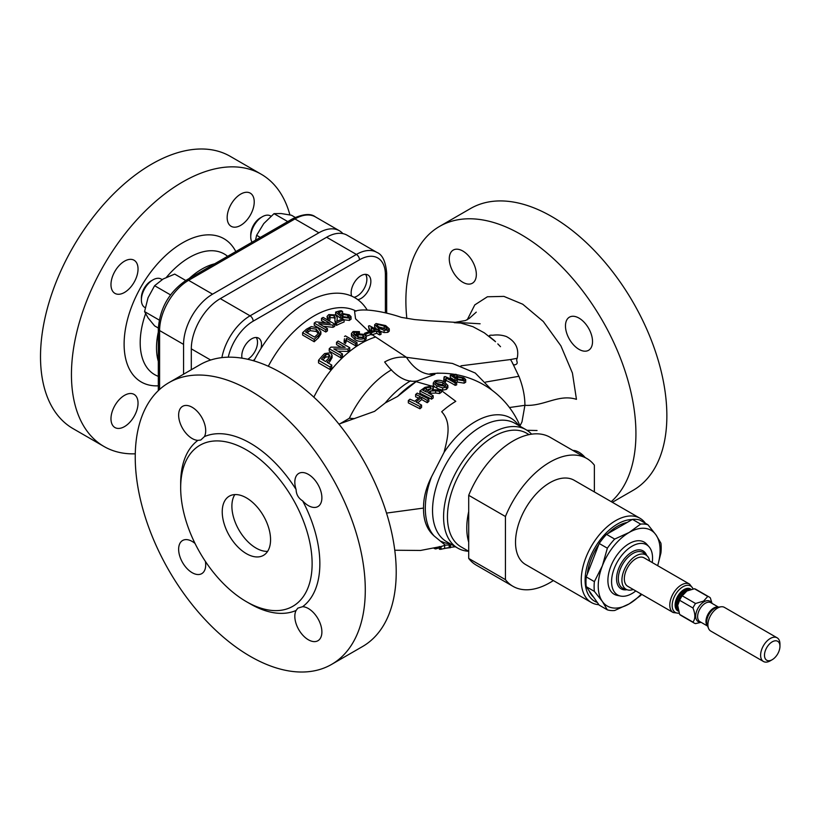 <?xml version="1.0" encoding="UTF-8"?>
<svg xmlns="http://www.w3.org/2000/svg" width="821" height="821" viewBox="0 0 821 821"><rect width="100%" height="100%" fill="white"/><g stroke="black" fill="none" stroke-linecap="round" stroke-linejoin="round"><path stroke-width="1.23" d="M340.161 423.667L349.366 418.258A74.875 43.236 -60 0 1 391.504 369.819M349.366 418.258L354.559 418.618M246.392 497.854A34.174 19.735 -120 0 0 229.305 496.161A34.174 19.735 -120 0 0 224.071 523.552A34.174 19.735 -120 0 0 246.392 553.662A34.174 19.735 -120 0 0 263.479 555.355A34.174 19.735 -120 0 0 268.724 527.975A34.174 19.735 -120 0 0 246.392 497.854M234.837 494.581A34.174 19.735 -120 0 0 256.06 548.079A34.174 19.735 -120 0 0 267.615 551.353M124.505 292.44A19.14 11.053 120 0 0 137.004 275.569A19.14 11.053 120 0 0 134.08 260.236A19.14 11.053 120 0 0 124.505 261.181A19.14 11.053 120 0 0 112.005 278.052A19.14 11.053 120 0 0 114.94 293.384A19.14 11.053 120 0 0 124.505 292.44M240.697 225.354A19.14 11.053 120 0 0 253.196 208.493A19.14 11.053 120 0 0 250.272 193.151A19.14 11.053 120 0 0 240.697 194.105A19.14 11.053 120 0 0 228.197 210.966A19.14 11.053 120 0 0 231.132 226.298A19.14 11.053 120 0 0 240.697 225.354M124.505 426.602A19.14 11.053 120 0 0 137.004 409.741A19.14 11.053 120 0 0 134.08 394.398A19.14 11.053 120 0 0 124.505 395.353A19.14 11.053 120 0 0 112.005 412.214A19.14 11.053 120 0 0 114.94 427.546A19.14 11.053 120 0 0 124.505 426.602M585.147 457.523A19.14 11.053 -120 0 0 579 452.268A19.14 11.053 -120 0 0 572.853 450.431M462.808 282.27A19.14 11.053 -120 0 0 472.383 283.224A19.14 11.053 -120 0 0 475.308 267.882A19.14 11.053 -120 0 0 462.808 251.021A19.14 11.053 -120 0 0 453.243 250.077A19.14 11.053 -120 0 0 450.308 265.409A19.14 11.053 -120 0 0 462.808 282.27M579 349.356A19.14 11.053 -120 0 0 588.575 350.3A19.14 11.053 -120 0 0 591.5 334.968A19.14 11.053 -120 0 0 579 318.107A19.14 11.053 -120 0 0 569.435 317.152A19.14 11.053 -120 0 0 566.5 332.495A19.14 11.053 -120 0 0 579 349.356M296.094 489.521A19.14 11.053 60 0 1 298.793 473.409A19.14 11.053 60 0 1 308.357 474.364A19.14 11.053 60 0 1 320.857 491.225A19.14 11.053 60 0 1 317.932 506.557A19.14 11.053 60 0 1 308.357 505.613A19.14 11.053 60 0 1 302.631 500.841C298.423 498.244 296.248 494.478 296.094 489.521A98.417 56.823 -120 0 0 250.261 443.166A98.417 56.823 -120 0 0 204.429 436.598L200.765 440.035L197.892 440.364A19.14 11.053 60 0 1 192.165 438.527A19.14 11.053 60 0 1 179.666 421.666A19.14 11.053 60 0 1 182.601 406.333A19.14 11.053 60 0 1 192.165 407.278A19.14 11.053 60 0 1 204.429 436.598M302.631 606.688A19.14 11.053 60 0 1 308.357 608.525A19.14 11.053 60 0 1 320.857 625.386A19.14 11.053 60 0 1 317.932 640.729A19.14 11.053 60 0 1 308.357 639.775A19.14 11.053 60 0 1 296.094 610.465L297.828 608.135L302.631 606.688A98.417 56.823 -120 0 0 302.631 500.841M205.394 561.4A19.14 11.053 60 0 1 201.74 573.643A19.14 11.053 60 0 1 192.165 572.699A19.14 11.053 60 0 1 179.666 555.827A19.14 11.053 60 0 1 182.601 540.495A19.14 11.053 60 0 1 192.165 541.439A19.14 11.053 60 0 1 195.029 543.451M639.949 518.236L574.218 480.295A48.634 28.078 120 0 0 536.739 493.318A48.634 28.078 120 0 0 515.516 542.271A48.634 28.078 120 0 0 525.584 564.53L591.315 602.481A48.634 28.078 -60 0 1 581.237 580.211A48.634 28.078 -60 0 1 602.47 531.269A48.634 28.078 -60 0 1 639.949 518.236A48.634 28.078 -60 0 1 645.388 523.264M632.149 519.57A45.904 26.498 120 0 0 585.106 580.211A45.904 26.498 120 0 0 597.308 602.45M593.604 597.175A43.195 24.938 -60 0 1 589.18 590.894M587.302 574.125A43.195 24.938 -60 0 1 598.827 544.446M607.971 533.527A43.195 24.938 -60 0 1 617.566 526.21A43.195 24.938 -60 0 1 627.162 522.454M635.803 590.946A28.971 16.728 -60 0 1 632.067 593.501A28.971 16.728 -60 0 1 620.584 596.067A28.971 16.728 -60 0 1 612.476 574.218A28.971 16.728 -60 0 1 632.067 546.191A28.971 16.728 -60 0 1 649.031 546.796A28.971 16.728 -60 0 1 652.202 562.539M620.584 596.067L617.248 595.389A30.069 17.364 -60 0 1 608.833 572.719A30.069 17.364 -60 0 1 629.163 543.615A30.069 17.364 -60 0 1 646.774 544.241L649.031 546.796M247.778 359.218L247.696 359.27A13.772 7.953 120 0 0 247.778 359.218A13.772 7.953 120 0 0 257.517 342.357L257.517 342.213A13.947 8.046 120 0 0 256.326 337.493M354.056 297.284A13.772 7.953 120 0 0 357.135 296.083L357.012 296.155A13.947 8.046 120 0 1 354.128 297.325M289.905 214.897A157.201 90.762 120 0 0 261.201 174.216L230.27 156.359A157.201 90.762 120 0 0 151.669 164.138A157.201 90.762 120 0 0 48.973 302.662A157.201 90.762 120 0 0 73.069 428.634L104 446.491A157.201 90.762 120 0 0 135.28 453.818M261.201 174.216A157.201 90.762 120 0 0 182.601 181.995A157.201 90.762 120 0 0 79.904 320.529A157.201 90.762 120 0 0 104 446.491M214.63 263.818A64.243 37.089 120 0 0 201.935 269.052A64.243 37.089 120 0 0 189.23 278.483M158.32 332.033A64.243 37.089 120 0 0 158.32 361.363M162.127 279.592L161.183 279.048A16.399 9.472 120 0 0 152.983 279.858L151.126 280.936A13.772 7.953 120 0 0 141.386 297.797L141.386 299.952A16.399 9.472 120 0 0 144.783 307.454L145.225 307.711M270.981 216.169L270.54 215.913A16.399 9.472 120 0 0 262.34 216.723L260.483 217.801A13.772 7.953 120 0 0 250.744 234.662L250.744 236.807A16.399 9.472 120 0 0 252.037 242.216M260.483 217.801L262.34 216.723A16.399 9.472 120 0 0 250.744 236.807M436.813 385.86L442.488 387.881L446.408 387.173L447.866 385.429L444.253 381.929C441.431 380.123 438.229 379.815 434.658 381.006L433.262 383.027L436.813 385.86L436.813 388.107L440.189 389.811M454.198 322.643L460.817 323.074L472.906 326.676L484.318 332.833L495.515 341.7C493.144 338.95 484.78 334.558 492.733 335.245C497.495 334.578 502.062 335.009 506.434 336.559C515.629 341.485 519.211 348.72 517.189 358.274C515.783 360.737 518.041 362.205 516.789 363.836C514.582 365.612 513.022 365.068 512.109 362.194L519.18 376.931C523.008 386.896 524.917 396.358 524.917 405.307L521.982 421.912L520.001 425.812M457.256 374.91A82.316 47.526 -120 0 0 455.778 374.284A88.021 50.82 120 0 0 450.267 375.187A85.877 38.895 68.9 0 1 455.029 378.265A88.647 56.023 -54.8 0 1 456.661 377.999L457.605 377.055L462.439 378.029L463.793 379.343L462.808 379.969L458.6 379.169A88.832 45.925 115.3 0 0 457.256 379.62L464.132 380.811L464.132 383.171L465.723 382.186L465.671 379.497L463.844 377.814L456.681 376.316L455.388 377.096A85.281 38.823 -111.2 0 0 452.976 375.566A88.288 50.974 -60 0 1 457.256 374.91L457.256 376.244M464.132 383.171L457.513 382.063M445.177 380.01L446.142 378.163A87.324 50.42 60 0 1 455.183 383.109A88.76 51.241 -60 0 1 456.661 382.596L456.661 384.875A86.02 49.66 120 0 0 455.183 385.377A84.542 48.808 -120 0 0 452.279 383.623A84.542 48.808 -120 0 0 446.142 380.451L445.177 382.278A85.189 49.188 -120 0 0 443.802 381.621L443.802 379.353A87.95 50.779 60 0 1 445.177 380.01L445.177 382.278M447.866 385.429L447.866 387.676L446.408 389.411L442.693 390.139L438.958 389.113M440.703 548.315C438.794 549.105 438.907 549.423 441.051 549.27L444.664 548.377L444.664 545.39L445.28 545.144L434.186 536.01A70.78 40.865 -60 0 1 431.507 476.847L444.058 452.361A70.78 40.865 -60 0 1 475.369 421.584A70.78 40.865 -60 0 1 518.739 425.494M416.083 381.652L397.59 396.44A79.524 45.914 -60 0 1 416.083 381.652L435.099 387.112L433.262 385.275L433.262 383.027M457.605 377.055L457.605 379.425L456.661 380.339A85.907 54.289 125.2 0 0 455.029 380.595A83.044 37.612 -111.1 0 0 450.267 377.547L450.267 375.187M441.411 390.529L455.788 401.336A83.075 47.967 -60 0 0 441.677 411.742C451.868 422.589 447.661 438.024 444.058 452.361M397.59 396.44L385.244 402.947A74.875 43.236 -60 0 1 410.603 380.852M434.186 536.01C426.889 529.566 423.338 520.257 423.533 508.076C423.431 498.008 426.089 487.592 431.507 476.847M444.664 545.39L441.051 546.54M450.39 543.882A70.78 40.865 -60 0 1 441.4 541.429M242.01 358.172A13.947 8.046 -60 0 1 251.647 338.827A13.947 8.046 -60 0 1 258.615 338.139A13.947 8.046 -60 0 1 260.986 348.473A97.052 56.033 120 0 0 254.808 359.167A13.947 8.046 -60 0 1 253.084 360.645M357.843 299.686A97.052 56.033 120 0 0 351.665 296.114A13.947 8.046 -60 0 1 361.004 275.692A13.947 8.046 -60 0 1 367.972 275.004A13.947 8.046 -60 0 1 370.107 286.17A13.947 8.046 -60 0 1 361.004 298.464A13.947 8.046 -60 0 1 357.843 299.686A97.052 56.033 120 0 1 367.203 310.061M468.668 551.271A68.348 39.459 -60 0 1 457.738 548.12A68.348 39.459 -60 0 1 447.26 493.349A68.348 39.459 -60 0 1 491.912 433.119A68.348 39.459 -60 0 1 526.087 429.732A68.348 39.459 -60 0 1 531.608 434.176M612.353 502.308L633.165 490.291A162.671 93.912 -120 0 0 658.103 359.937A162.671 93.912 -120 0 0 551.835 216.6A162.671 93.912 -120 0 0 470.505 208.544L439.574 226.401A162.671 93.912 -120 0 0 406.836 318.466M611.224 501.662A162.671 93.912 -120 0 0 624.401 369.07A162.671 93.912 -120 0 0 520.904 234.457A162.671 93.912 -120 0 0 439.574 226.401M468.709 551.302L461.033 546.868A65.618 37.879 -60 0 1 450.975 494.293A65.618 37.879 -60 0 1 493.842 436.474A65.618 37.879 -60 0 1 526.651 433.221L529.073 434.617M250.261 656.348A162.671 93.912 -120 0 0 331.592 664.405A162.671 93.912 -120 0 0 356.53 534.05A162.671 93.912 -120 0 0 250.261 390.714A162.671 93.912 -120 0 0 168.931 382.648A162.671 93.912 -120 0 0 143.993 513.002A162.671 93.912 -120 0 0 250.261 656.348M331.592 664.405L362.523 646.548A162.671 93.912 -120 0 0 387.461 516.193A162.671 93.912 -120 0 0 281.193 372.847A162.671 93.912 -120 0 0 199.862 364.791L168.931 382.648M250.261 603.887L246.392 601.66A92.958 53.663 -120 0 0 312.124 563.709A92.958 53.663 -120 0 0 246.392 449.867A92.958 53.663 -120 0 0 180.671 487.807A92.958 53.663 -120 0 0 246.392 601.66L250.261 603.887A98.417 56.823 -120 0 0 296.094 610.465M197.892 440.364A98.417 56.823 -120 0 0 180.671 483.343L180.671 487.807M673.189 612.538A16.399 9.472 120 0 1 670.675 599.392A16.399 9.472 120 0 1 681.399 584.932A16.399 9.472 120 0 1 689.599 584.121L644.136 557.87A16.399 9.472 120 0 0 635.926 558.68A16.399 9.472 120 0 0 625.212 573.14A16.399 9.472 120 0 0 627.726 586.286L673.189 612.538L679.203 613.297M687.177 590.74L682.21 595.81L695.541 603.507L703.587 601.095L707.774 596.446L694.433 588.749L686.387 591.161M695.541 603.507A15.035 8.682 120 0 0 692.955 607.992L679.624 600.284L677.715 605.375L679.624 614.406L692.955 622.102C695.459 618.839 695.459 614.139 692.955 607.992M692.955 622.102A15.035 8.682 120 0 0 694.135 623.047A15.035 8.682 120 0 0 695.541 623.601L701.072 622.318M777.118 637.804L724.409 607.376A13.67 7.892 120 0 0 721.023 606.791A13.67 7.892 120 0 0 717.575 608.053A13.67 7.892 120 0 0 708.544 628.404A13.67 7.892 120 0 0 710.74 631.051L763.448 661.49A13.67 7.892 -60 0 1 761.354 650.53A13.67 7.892 -60 0 1 770.283 638.481A13.67 7.892 -60 0 1 777.118 637.804A13.67 7.892 -60 0 1 779.95 644.064L779.95 646.301A10.94 6.311 120 0 0 772.222 641.837A10.94 6.311 120 0 0 764.484 655.23A10.94 6.311 120 0 0 772.222 659.694L770.283 660.813A13.67 7.892 -60 0 1 763.448 661.49M633.289 589.499A19.817 11.443 -60 0 1 627.326 589.817A19.817 11.443 -60 0 1 622.677 574.474A19.817 11.443 -60 0 1 635.926 555.889A19.817 11.443 -60 0 1 646.989 555.755A19.817 11.443 -60 0 1 649.698 561.082M467.221 319.831L474.784 304.899L487.407 296.771L503.909 296.391L522.731 304.222L543.307 321.504L560.887 345.826L572.422 373.032L576.455 399.345C558.742 393.659 543.882 406.59 524.917 405.307L509.461 407.534M770.283 660.813L772.222 659.694A10.94 6.311 120 0 0 779.95 646.301M712.002 603.373L710.36 597.945A15.035 8.682 120 0 0 709.18 597A15.035 8.682 120 0 0 707.774 596.446M709.18 597L695.839 589.304A15.035 8.682 120 0 0 694.433 588.749M679.624 614.406A15.035 8.682 120 0 0 680.804 615.35L694.135 623.047M682.21 595.81A15.035 8.682 120 0 0 679.624 600.284M366.874 279.15A13.947 8.046 120 0 0 366.874 279.078A13.947 8.046 120 0 0 365.684 274.358M468.709 542.178A65.618 37.879 -60 0 1 468.709 511.575L468.709 558.444L505.438 579.647A73.818 42.62 120 0 0 512.992 586.338A73.818 42.62 120 0 0 553.354 580.56M221.896 357.628A41.009 23.676 -60 0 1 250.066 315.818L356.396 254.438A41.009 23.676 -60 0 1 376.901 252.406L347.129 235.217A41.009 23.676 120 0 0 326.625 237.248L220.295 298.628A41.009 23.676 120 0 0 191.303 348.853L191.303 369.737M460.981 365.807L510.518 359.547L511.924 361.887L510.518 359.547L517.189 358.274M355.544 343.537L346.503 338.324L345.538 341.167L344.173 340.376L344.173 342.624L345.538 343.414L346.503 340.561L355.544 345.774A86.123 49.722 -60 0 1 357.032 344.799L357.032 342.573A88.853 51.302 120 0 0 355.544 343.537L355.544 345.774M344.173 340.376L344.481 338.734M345.538 341.167L345.538 343.414M346.503 338.324L346.503 340.561M348.022 349.099L348.022 351.378A86.123 49.722 -60 0 1 349.746 349.992L349.746 347.724A88.853 51.302 120 0 0 348.022 349.099L333.808 348.915L342.46 353.913L342.46 356.242A86.123 49.722 -60 0 0 340.828 357.802L329.221 351.111L329.221 348.751A88.853 51.302 -60 0 1 330.955 347.129L345.169 347.324L336.507 342.326L336.507 344.604L341.013 347.201M337.8 351.224L348.022 351.378M336.507 342.326A88.853 51.302 -60 0 1 338.149 341.033L349.746 347.724M329.837 359.095L329.837 361.558L332.074 357.628L332.074 355.226L329.837 359.095A88.853 51.302 120 0 0 326.994 362.318L331.756 365.068L331.756 367.582A86.123 49.722 -60 0 0 330.114 369.573L318.517 362.882L318.517 360.316A88.853 51.302 -60 0 1 322.776 355.39L324.613 353.584L330.473 352.722L332.074 355.226M328.431 363.149A86.123 49.722 -60 0 1 329.837 361.558M318.363 335.645A88.853 51.302 120 0 0 314.207 339.401L302.61 332.7A88.853 51.302 -60 0 1 306.572 329.108L311.303 326.584L317.86 327.918L320.898 331.817L318.363 335.645L318.363 337.944L320.898 334.085L320.898 331.817M302.61 332.7L302.61 335.05L314.207 341.752A86.123 49.722 -60 0 1 318.363 337.944M332.998 325.085L332.998 327.322A86.123 49.722 -60 0 1 334.732 326.337L334.732 324.1A88.853 51.302 120 0 0 332.998 325.085L318.784 323.628L327.446 328.616L327.446 330.863A86.123 49.722 -60 0 0 325.804 332.023L314.207 325.321L314.207 323.074A88.853 51.302 -60 0 1 315.931 321.863L330.145 323.33L321.493 318.332L321.493 320.57L325.301 322.766M323.371 326.265L332.998 327.322M321.493 318.332A88.853 51.302 -60 0 1 323.125 317.409L334.732 324.1M342.614 317.347L343.948 316.762L348.155 317.337L349.141 316.588L347.786 315.192L342.962 314.33L342.018 315.521L340.376 315.921L335.625 312.093A88.853 51.302 -60 0 1 341.125 310.636L342.614 311.498A88.853 51.302 120 0 0 338.324 312.575L340.736 314.484L342.029 313.448L349.192 314.833L351.019 316.588L349.479 318.117L342.614 317.347L342.614 318.876L344.091 319.738A88.853 51.302 120 0 0 336.507 323.146L334.855 320.457L335.173 317.594L334.075 315.541L330.083 315.367L329.047 316.475L329.97 317.604L328.328 318.261L327.004 316.444L328.78 314.576L335.553 314.946L337.236 317.511L337.092 321.257L337.236 317.511M328.328 318.261L328.328 320.416M327.004 316.444L327.682 319.974M329.97 317.604L329.97 319.841L328.328 320.498M330.083 315.367L330.083 317.614L334.075 317.799L335.05 318.907M334.075 315.541L334.075 317.799M335.635 322.468L335.635 324.706L336.507 325.383A86.123 49.722 -60 0 1 344.091 322.006L344.091 319.738M334.855 320.457L335.635 324.706M336.507 323.146L336.507 325.383M342.614 311.498L342.614 313.335M335.625 312.093L335.625 314.381L340.376 318.199L342.018 317.809L342.962 316.639L347.786 317.532M340.376 315.921L340.376 318.199M341.936 315.202L342.018 317.809M342.962 314.33L342.962 316.639M347.786 315.192L347.786 317.419M364.668 338.375C361.199 339.627 357.987 339.289 355.021 337.349L355.021 339.586C357.977 341.515 361.189 341.864 364.668 340.612L366.197 338.827L366.197 336.579L364.668 338.375L364.668 340.612M355.021 337.349L351.439 333.839L351.439 336.066L355.021 339.586M351.439 336.066L351.419 333.531L353.092 331.51L359.413 331.653L358.079 332.413L354.333 332.331L353.41 333.182L355.883 336.148L357.176 333.788L364.37 334.363L366.197 336.579M354.333 332.331L354.333 334.568L356.345 334.219L356.345 331.982M353.41 335.409L354.333 334.568M358.079 332.413L358.079 333.449M364.616 333.326A88.853 51.302 -60 0 1 368.927 331.725L370.271 332.495A88.853 51.302 120 0 0 365.95 334.096L364.616 333.326L364.616 334.527M379.487 332.608L376.665 330.996L372.631 332.289A88.853 51.302 120 0 0 371.605 332.597L371.605 334.896A86.123 49.722 -60 0 1 372.19 334.722L376.665 333.285L379.487 334.896L380.975 334.424L380.975 332.136L379.487 332.608L379.487 334.896M371.605 332.597L370.117 331.746L370.117 332.413M370.271 334.116L371.605 334.896M497.803 343.896L500.512 346.688M387.82 330.073L387.82 332.361L389.277 331.109L389.277 328.821L387.82 330.073L384.105 330.268L384.105 332.556L387.82 332.361M384.105 330.268L378.224 327.938L374.612 324.757L376.069 323.546L385.665 325.588L389.277 328.821M378.224 327.938L378.224 329.252M374.612 324.757L374.612 327.045L377.065 329.549M379.641 330.976L384.105 332.556M446.408 387.173L446.408 389.411M446.142 378.163L446.142 380.451M455.183 383.109L455.183 385.377M456.661 382.596A86.903 50.173 -120 0 0 445.064 376.531A88.001 50.81 120 0 0 444.11 376.86L444.448 377.773M444.11 378.912L444.11 376.86L443.802 379.353M455.029 378.265L455.029 380.595M456.589 377.732L456.661 380.339M462.439 378.029L462.439 380.02M457.256 379.62L457.256 381.939M427.218 400.402L421.717 397.251L421.717 399.54L427.218 402.69L428.86 401.336L428.86 399.047L427.218 400.402L427.218 402.69M421.717 397.251L416.073 401.962L421.573 405.122L421.573 407.411L419.931 408.776L408.335 402.885L408.335 400.566L409.977 399.201L414.728 401.284L420.383 396.584L415.621 394.48L415.621 396.8L418.618 398.052M417.745 402.854L421.717 399.54M415.621 394.48L417.263 393.115L428.86 399.047M435.633 390.806L430.502 391.022L427.967 392.746L433.17 395.743L433.17 398L431.538 399.17L419.931 393.259L419.931 390.981L424.97 387.358L431.99 385.962L433.293 387.625L432.031 389.698L441.411 389.965L441.411 392.212L439.533 393.526L439.533 391.278L435.633 390.806L435.633 393.054L439.533 393.526M430.502 391.022L430.502 393.269L435.633 393.054M429.64 393.813L430.502 393.269M441.411 389.965L439.533 391.278M442.693 387.902L442.693 390.139M455.378 546.755L451.119 547.248M435.664 548.079L435.664 548.962L434.176 548.469M435.664 548.962L439.953 547.648M441.051 549.27L441.051 546.56M435.099 387.112L436.813 388.107M385.244 402.947L374.581 411.342L338.909 424.098M444.664 548.377L449.015 547.792L449.344 544.918M445.28 545.144L449.015 544.97M447.897 547.905A88.853 88.853 0 0 0 450.226 547.689L450.616 544.898A86.123 86.123 0 0 0 451.878 544.734M449.344 547.556C451.14 547.566 451.027 547.648 449.015 547.792M443.371 548.756L447.712 547.802M433.17 395.743L431.538 396.912L431.538 399.17M431.538 396.912L419.931 390.981M421.573 405.122L419.931 406.487L419.931 408.776M419.931 406.487L408.335 400.566M464.132 380.811L465.671 379.497M492.066 390.242L475.246 373.032L452.453 363.446L406.457 357.32C414.513 369.676 423.995 375.351 434.914 374.345L417.314 380.923C406.416 382.966 395.527 376.654 384.639 361.989C391.668 358.059 398.934 356.509 406.457 357.32L372.19 334.722M376.665 330.996L376.665 333.285M370.117 331.746L368.485 326.04L369.522 325.711L376.665 329.683L378.153 329.2L379.641 330.042L378.153 330.524L380.975 332.136M379.641 330.042L379.641 331.366M368.485 326.04L369.614 332.269M342.614 319.626L349.479 320.426L351.019 318.928M366.145 336.271A86.123 49.722 -60 0 1 370.271 334.783L370.271 332.495M369.224 331.9L355.555 318.764L354.58 311.405C364.011 307.311 388.395 312.811 401.336 317.368L414.615 319.574L428.346 320.744L480.121 323.782M365.95 334.096L365.95 335.81M359.413 331.653L359.413 333.234M351.019 316.588L351.07 319.225M349.479 318.117L349.479 320.426M337.092 319.02L336.938 321.329A88.853 51.302 -60 0 1 342.614 318.876M336.836 320.724L336.938 321.329M327.446 328.616A88.853 51.302 120 0 0 325.804 329.765L325.804 332.023M325.804 329.765L314.207 323.074M314.207 339.401L314.207 341.752M331.756 365.068A88.853 51.302 120 0 0 330.114 367.018L330.114 369.573M330.114 367.018L318.517 360.316M342.46 353.913A88.853 51.302 120 0 0 340.828 355.452L340.828 357.802M340.828 355.452L329.221 348.751M344.481 336.497A88.853 51.302 -60 0 1 345.436 335.871L357.032 342.573M435.233 382.781L435.982 381.58L442.765 382.637L445.824 385.306L445.064 386.342L438.301 384.987L435.202 382.535M426.366 387.871L422.907 390.344L426.622 392.058L431.21 388.169L430.389 387.132L426.366 387.871L426.366 390.139L429.342 389.133M435.982 381.58L435.982 383.592M442.765 382.637L442.765 384.875L436.998 383.479M445.064 386.342L442.765 384.875M430.389 387.132L430.389 389.359M424.868 391.217L426.366 390.139M377.393 324.274L376.644 325.188L379.713 327.466L386.475 329.313L387.235 328.564L384.177 326.05L377.393 324.274L377.393 325.999M371 327.815L371.954 331.181L375.176 330.155L371 327.815M372.631 332.289L369.378 329.159M384.177 326.05L384.177 328.338L385.973 329.426M377.393 326.563L384.177 328.338M371.769 330.535L372.58 330.986M362.923 335.06L358.1 334.773L357.053 336.097L358.089 337.421L363.221 337.657L364.175 336.528L362.923 335.06L362.923 337.308L358.1 337.01L358.1 334.773M307.937 329.868A88.853 51.302 120 0 0 305.576 331.951L314.505 337.103A88.853 51.302 -60 0 1 316.896 334.978L318.815 332.218L316.198 329.17L310.092 328.379L307.937 329.868L307.937 332.166L310.092 330.668L316.198 331.438L318.435 333.357M324.264 355.996A88.853 51.302 120 0 0 321.493 359.146L325.66 361.548A88.853 51.302 -60 0 1 328.451 358.377L329.868 355.873L328.893 354.415L325.701 354.61L324.264 355.996L324.264 358.459L325.701 357.043L328.893 356.827L328.893 354.415M310.092 328.379L310.092 330.668M316.198 329.17L316.198 331.438M307.146 332.854A86.123 49.722 -60 0 1 307.937 332.166M322.93 359.978A86.123 49.722 -60 0 1 324.264 358.459M325.701 354.61L325.701 357.043M255.516 240.214L256.624 235.299L263.767 223.579L274.019 213.655L281.162 213.542L291.414 215.215L295.221 217.411M260.319 237.443L256.624 235.299M287.76 221.598L274.019 213.655M152.983 279.858A16.399 9.472 120 0 0 141.386 299.952M185.772 280.484L174.709 274.101L163.112 279.007L154.615 285.698L148.037 297.746L144.568 311.59L148.037 317.84L154.615 325.886L158.32 328.02M170.511 294.883L154.615 285.698M159.202 320.046L144.568 311.59M292.728 218.725C303.226 213.85 310.8 213.244 315.428 216.908A41.009 23.676 120 0 0 294.924 218.94A4.372 2.525 60 0 0 292.728 218.725L186.408 280.115A4.372 2.525 60 0 1 188.594 280.33L212.567 294.164A41.009 23.676 120 0 0 183.565 344.389L159.602 330.555L159.602 389.452M342.891 233.616A41.009 23.676 120 0 0 339.391 230.752A41.009 23.676 120 0 0 318.887 232.784L294.924 218.94L188.594 280.33A41.009 23.676 120 0 0 159.602 330.555A4.372 2.525 0 0 1 158.32 328.769C159.89 308.049 169.259 291.835 186.408 280.115M212.567 294.164L318.887 232.784M183.565 374.202L183.565 344.389M357.012 296.155L357.135 296.083A13.772 7.953 120 0 0 366.874 279.222A13.772 7.953 120 0 0 365.561 274.347M257.517 342.357A13.772 7.953 120 0 0 256.203 337.482M641.232 594.086A43.739 25.256 -60 0 1 629.163 603.887A43.739 25.256 -60 0 1 602.378 601.495A43.739 25.256 -60 0 1 602.378 565.782A43.739 25.256 -60 0 1 629.163 532.46A43.739 25.256 -60 0 1 655.948 534.851A43.739 25.256 -60 0 1 657.642 565.669M657.683 565.7L660.926 552.974A47.433 27.391 -60 0 0 660.926 543.204L655.948 534.851L647.954 524.752A47.433 27.391 -60 0 0 640.626 524.096L629.163 532.46L614.683 539.079A47.433 27.391 120 0 0 607.355 548.192L602.378 565.782L594.383 581.627A47.433 27.391 -60 0 0 594.383 591.397L602.378 601.495L607.355 609.849A47.433 27.391 -60 0 0 614.683 610.506L629.163 603.887L640.626 595.533A47.433 27.391 -60 0 0 641.704 594.353M647.954 524.752L639.795 520.042A47.433 27.391 120 0 0 632.468 519.385L606.524 534.368L614.683 539.079M606.524 534.368A47.433 27.391 120 0 0 599.197 543.481L586.225 576.917L594.383 581.627M607.355 548.192L599.197 543.481M586.225 576.917A47.433 27.391 120 0 0 586.225 586.687L599.197 605.139L607.355 609.849M594.383 591.397L586.225 586.687M640.626 524.096L632.468 519.385M598.899 604.708A48.634 28.078 -60 0 1 591.315 602.481M594.363 491.923L594.363 465.168A73.818 42.62 120 0 0 586.81 458.487A73.818 42.62 120 0 0 505.438 516.512L505.438 579.647M505.438 516.512L468.709 495.309L468.709 511.575M586.81 458.487L550.08 437.275A73.818 42.62 120 0 0 468.709 495.309M468.709 558.444A73.818 42.62 120 0 0 476.262 565.135L512.992 586.338M448.143 373.576L450.924 373.842M227.612 256.326A69.652 40.208 120 0 0 189.446 257.435A69.652 40.208 120 0 0 166.478 277.252M145.563 313.807A69.652 40.208 120 0 0 158.32 376.336M158.32 385.819A82.716 47.762 -60 0 1 125.449 329.005A82.716 47.762 -60 0 1 182.601 242.811A82.716 47.762 -60 0 1 235.812 251.585M423.533 508.076L386.517 513.084M457.738 548.12L446.696 541.747A68.348 39.459 -60 0 1 436.218 486.976A68.348 39.459 -60 0 1 480.87 426.746A68.348 39.459 -60 0 1 515.044 423.369L526.087 429.732M254.808 359.167A97.052 56.033 120 0 0 253.915 360.891M351.665 296.114A97.052 56.033 120 0 0 260.986 348.473M356.119 311.118A86.123 49.722 120 0 0 268.313 366.248M693.068 588.985A15.281 8.815 120 0 0 682.959 586.758A15.281 8.815 120 0 0 672.337 603.117A15.281 8.815 120 0 0 679.131 613.102M691.077 589.406A12.654 7.307 120 0 0 684.057 589.529A12.654 7.307 120 0 0 675.611 601.352A12.654 7.307 120 0 0 678.505 611.173M690.276 589.611A12.028 6.948 120 0 0 684.755 590.443A12.028 6.948 120 0 0 677.038 600.613A12.028 6.948 120 0 0 678.29 610.383M689.137 589.96A12.028 6.948 120 0 0 685.874 591.089A12.028 6.948 120 0 0 678.013 609.213M700.652 622.072A11.74 6.773 -60 0 1 695.869 614.087A11.74 6.773 -60 0 1 703.987 601.793A11.74 6.773 -60 0 1 711.591 603.127M718.519 607.14L710.822 602.686A10.94 6.311 120 0 0 705.362 603.23A10.94 6.311 120 0 0 698.209 612.866A10.94 6.311 120 0 0 699.892 621.63L707.589 626.074M707.517 625.91A10.94 6.311 -60 0 1 706.789 616.982A10.94 6.311 -60 0 1 713.706 608.053A10.94 6.311 -60 0 1 718.344 607.16M721.023 606.791L717.523 607.273A11.299 6.527 120 0 0 714.67 608.31A11.299 6.527 120 0 0 707.209 625.14L708.544 628.404M627.326 589.817L623.929 588.729A20.576 11.884 -60 0 1 619.096 572.801A20.576 11.884 -60 0 1 632.868 553.508A20.576 11.884 -60 0 1 644.352 553.354L646.989 555.755M626.946 589.704A21.931 12.664 -60 0 1 616.776 575.675A21.931 12.664 -60 0 1 632.067 551.938A21.931 12.664 -60 0 1 646.702 555.489M685.658 591.623A12.346 7.132 120 0 0 677.715 605.375M210.658 360.029L191.303 348.853M385.388 312.739L385.388 274.748A36.637 21.151 120 0 0 359.485 259.795L253.166 321.175A4.372 2.525 -120 0 0 250.066 315.818L220.295 298.628M359.485 259.795A4.372 2.525 -120 0 0 356.396 254.438L326.625 237.248M253.166 321.175A36.637 21.151 120 0 0 228.269 357.186M385.388 274.748A4.372 2.525 0 0 0 386.67 272.962C385.644 261.437 382.381 254.582 376.901 252.406M429.64 391.566L429.64 393.659M485.642 382.063L518.934 376.295M313.848 397.169A86.123 49.722 -60 0 1 361.425 343.281A86.123 49.722 -60 0 1 375.3 337.113M527 430.296L537.047 430.502M520.227 426.356A86.123 86.123 0 0 0 457.01 374.797M454.772 374.397A86.123 86.123 0 0 0 429.845 373.914M394.768 550.234L420.526 550.46L441.852 546.345M689.599 584.121L693.263 588.944M386.67 313.109L386.67 272.962M433.293 387.625L433.293 389.872M439.338 549.075L439.338 546.54M476.262 312.144L469.263 318.404L465.517 320.529L454.167 322.509M158.32 328.769L158.32 390.642M339.391 230.752L315.428 216.908M442.334 373.247L437.029 373.145"/></g></svg>

